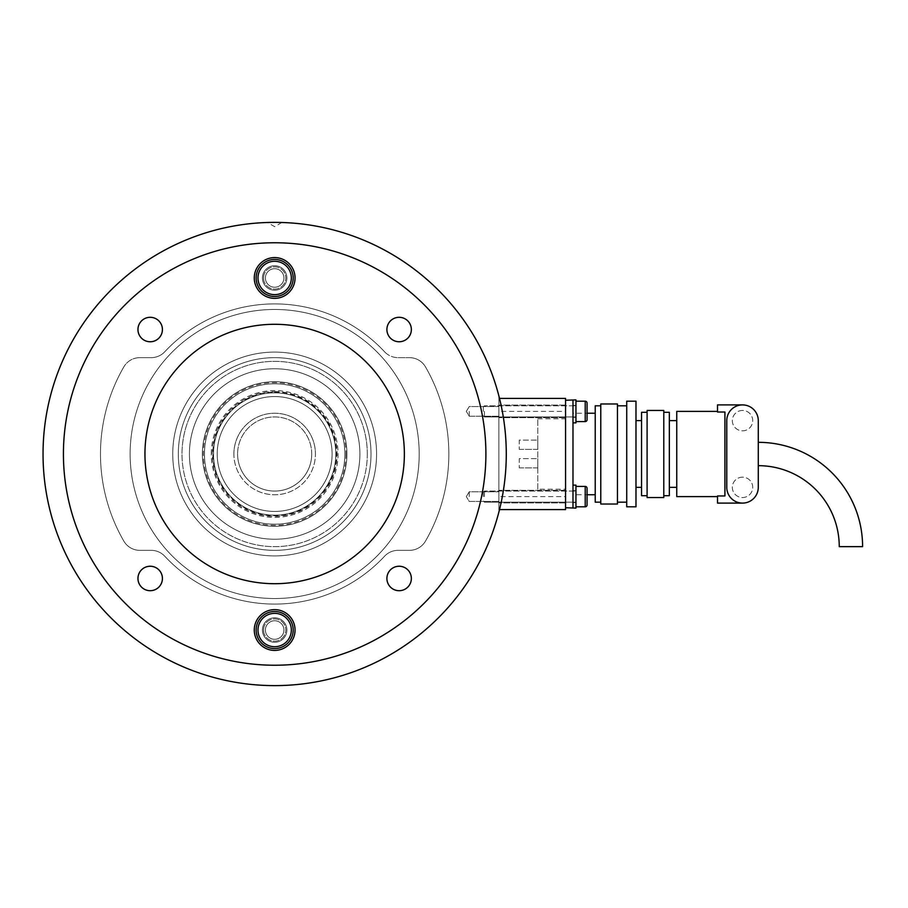 <?xml version="1.0" encoding="UTF-8"?>
<svg xmlns="http://www.w3.org/2000/svg" width="908" height="908" viewBox="0 0 908 908"><rect width="100%" height="100%" fill="white"/><g stroke="black" fill="none" stroke-linecap="round" stroke-linejoin="round"><path stroke-width="0.68" stroke-dasharray="4.54 3.41" d="M274.659 665.235A211.235 211.235 0 0 1 63.424 454A211.235 211.235 0 0 1 274.659 242.765A211.235 211.235 0 0 0 63.424 454A211.235 211.235 0 0 0 274.659 665.235A211.235 211.235 0 0 1 63.424 454A211.235 211.235 0 0 1 274.659 242.765A211.235 211.235 0 0 0 63.424 454A211.235 211.235 0 0 0 274.659 665.235A211.235 211.235 0 0 0 485.894 454A211.235 211.235 0 0 0 274.659 242.765A211.235 211.235 0 0 1 485.894 454A211.235 211.235 0 0 1 274.659 665.235A211.235 211.235 0 0 0 485.894 454A211.235 211.235 0 0 0 274.659 242.765A211.235 211.235 0 0 1 485.894 454A211.235 211.235 0 0 1 274.659 665.235A211.235 211.235 0 0 0 485.894 454A211.235 211.235 0 0 0 274.659 242.765A211.235 211.235 0 0 0 63.424 454A211.235 211.235 0 0 0 274.659 665.235A211.235 211.235 0 0 1 63.424 454A211.235 211.235 0 0 1 274.659 242.765A211.235 211.235 0 0 1 485.894 454A211.235 211.235 0 0 1 274.659 665.235A211.235 211.235 0 0 1 63.424 454A211.235 211.235 0 0 1 274.659 242.765A211.235 211.235 0 0 1 485.894 454A211.235 211.235 0 0 1 274.659 665.235M274.659 685.619A231.619 231.619 0 0 0 506.278 454A231.619 231.619 0 0 0 274.659 222.381A231.619 231.619 0 0 0 43.039 454A231.619 231.619 0 0 0 274.659 685.619M498.867 512.123A231.619 231.619 0 0 0 498.867 395.877A231.619 231.619 0 0 1 498.867 512.123L498.867 395.877L498.867 512.123M274.659 550.35A96.35 96.35 0 0 1 178.308 454A96.35 96.35 0 0 1 274.659 357.65A96.35 96.35 0 0 0 178.308 454A96.35 96.35 0 0 0 274.659 550.35A96.35 96.35 0 0 1 178.308 454A96.35 96.35 0 0 1 274.659 357.65A96.35 96.35 0 0 0 178.308 454A96.35 96.35 0 0 0 274.659 550.35A96.35 96.35 0 0 1 178.308 454A96.35 96.35 0 0 1 274.659 357.65A96.35 96.35 0 0 0 178.308 454A96.35 96.35 0 0 0 274.659 550.35A96.35 96.35 0 0 0 371.009 454A96.35 96.35 0 0 0 274.659 357.65A96.35 96.35 0 0 1 371.009 454A96.35 96.35 0 0 1 274.659 550.35A96.35 96.35 0 0 0 371.009 454A96.35 96.35 0 0 0 274.659 357.65A96.35 96.35 0 0 1 371.009 454A96.35 96.35 0 0 1 274.659 550.35A96.35 96.35 0 0 0 371.009 454A96.35 96.35 0 0 0 274.659 357.65A96.35 96.35 0 0 1 371.009 454A96.35 96.35 0 0 1 274.659 550.35A96.35 96.35 0 0 0 371.009 454A96.35 96.35 0 0 0 274.659 357.65A96.35 96.35 0 0 0 178.308 454A96.35 96.35 0 0 0 274.659 550.35A96.35 96.35 0 0 0 371.009 454A96.35 96.35 0 0 0 274.659 357.65A96.35 96.35 0 0 0 178.308 454A96.35 96.35 0 0 0 274.659 550.35A96.35 96.35 0 0 0 371.009 454A96.35 96.35 0 0 0 274.659 357.65A96.35 96.35 0 0 1 371.009 454A96.35 96.35 0 0 1 274.659 550.35A96.35 96.35 0 0 1 178.308 454A96.35 96.35 0 0 1 274.659 357.65A96.35 96.35 0 0 0 178.308 454A96.35 96.35 0 0 0 274.659 550.35A96.35 96.35 0 0 1 178.308 454A96.35 96.35 0 0 0 274.659 550.35A96.35 96.35 0 0 0 371.009 454M274.659 617.803A12.224 12.224 0 0 1 286.894 630.027A12.224 12.224 0 0 1 274.659 642.262A12.224 12.224 0 0 0 286.894 630.027A12.224 12.224 0 0 0 274.659 617.803A12.224 12.224 0 0 0 262.435 630.027A12.224 12.224 0 0 0 274.659 642.262A12.224 12.224 0 0 1 262.435 630.027A12.224 12.224 0 0 1 274.659 617.803M150.183 317.301A12.224 12.224 0 0 1 162.418 329.525A12.224 12.224 0 0 1 150.183 341.76A12.224 12.224 0 0 0 162.418 329.525A12.224 12.224 0 0 0 150.183 317.301A12.224 12.224 0 0 0 137.959 329.525A12.224 12.224 0 0 0 150.183 341.76A12.224 12.224 0 0 1 137.959 329.525A12.224 12.224 0 0 1 150.183 317.301A12.224 12.224 0 0 1 162.418 329.525A12.224 12.224 0 0 1 150.183 341.76A12.224 12.224 0 0 0 162.418 329.525A12.224 12.224 0 0 0 150.183 317.301A12.224 12.224 0 0 0 137.959 329.525A12.224 12.224 0 0 0 150.183 341.76A12.224 12.224 0 0 1 137.959 329.525A12.224 12.224 0 0 1 150.183 317.301A12.224 12.224 0 0 1 162.418 329.525A12.224 12.224 0 0 1 150.183 341.76A12.224 12.224 0 0 0 162.418 329.525A12.224 12.224 0 0 0 150.183 317.301A12.224 12.224 0 0 0 137.959 329.525A12.224 12.224 0 0 0 150.183 341.76A12.224 12.224 0 0 1 137.959 329.525A12.224 12.224 0 0 1 150.183 317.301M399.134 317.301A12.224 12.224 0 0 1 411.358 329.525A12.224 12.224 0 0 1 399.134 341.76A12.224 12.224 0 0 0 411.358 329.525A12.224 12.224 0 0 0 399.134 317.301A12.224 12.224 0 0 0 386.899 329.525A12.224 12.224 0 0 0 399.134 341.76A12.224 12.224 0 0 1 386.899 329.525A12.224 12.224 0 0 1 399.134 317.301A12.224 12.224 0 0 0 386.899 329.525A12.224 12.224 0 0 0 399.134 341.76A12.224 12.224 0 0 0 411.358 329.525A12.224 12.224 0 0 0 399.134 317.301A12.224 12.224 0 0 0 386.899 329.525A12.224 12.224 0 0 0 399.134 341.76A12.224 12.224 0 0 1 386.899 329.525A12.224 12.224 0 0 1 399.134 317.301A12.224 12.224 0 0 1 411.358 329.525A12.224 12.224 0 0 1 399.134 341.76A12.224 12.224 0 0 0 411.358 329.525A12.224 12.224 0 0 0 399.134 317.301M399.134 566.24A12.224 12.224 0 0 1 411.358 578.475A12.224 12.224 0 0 1 399.134 590.699A12.224 12.224 0 0 0 411.358 578.475A12.224 12.224 0 0 0 399.134 566.24A12.224 12.224 0 0 0 386.899 578.475A12.224 12.224 0 0 0 399.134 590.699A12.224 12.224 0 0 1 386.899 578.475A12.224 12.224 0 0 1 399.134 566.24A12.224 12.224 0 0 0 386.899 578.475A12.224 12.224 0 0 0 399.134 590.699A12.224 12.224 0 0 1 386.899 578.475A12.224 12.224 0 0 1 399.134 566.24A12.224 12.224 0 0 1 411.358 578.475A12.224 12.224 0 0 1 399.134 590.699A12.224 12.224 0 0 0 411.358 578.475A12.224 12.224 0 0 0 399.134 566.24A12.224 12.224 0 0 0 386.899 578.475A12.224 12.224 0 0 0 399.134 590.699A12.224 12.224 0 0 1 386.899 578.475A12.224 12.224 0 0 1 399.134 566.24A12.224 12.224 0 0 1 411.358 578.475A12.224 12.224 0 0 1 399.134 590.699A12.224 12.224 0 0 0 411.358 578.475A12.224 12.224 0 0 0 399.134 566.24M274.659 265.738A12.224 12.224 0 0 1 286.894 277.973A12.224 12.224 0 0 1 274.659 290.197A12.224 12.224 0 0 0 286.894 277.973A12.224 12.224 0 0 0 274.659 265.738A12.224 12.224 0 0 0 262.435 277.973A12.224 12.224 0 0 0 274.659 290.197A12.224 12.224 0 0 1 262.435 277.973A12.224 12.224 0 0 1 274.659 265.738M150.183 566.24A12.224 12.224 0 0 1 162.418 578.475A12.224 12.224 0 0 1 150.183 590.699A12.224 12.224 0 0 0 162.418 578.475A12.224 12.224 0 0 0 150.183 566.24A12.224 12.224 0 0 0 137.959 578.475A12.224 12.224 0 0 0 150.183 590.699A12.224 12.224 0 0 1 137.959 578.475A12.224 12.224 0 0 1 150.183 566.24A12.224 12.224 0 0 0 137.959 578.475A12.224 12.224 0 0 0 150.183 590.699A12.224 12.224 0 0 0 162.418 578.475A12.224 12.224 0 0 0 150.183 566.24A12.224 12.224 0 0 1 162.418 578.475A12.224 12.224 0 0 1 150.183 590.699A12.224 12.224 0 0 0 162.418 578.475A12.224 12.224 0 0 0 150.183 566.24A12.224 12.224 0 0 0 137.959 578.475A12.224 12.224 0 0 0 150.183 590.699A12.224 12.224 0 0 1 137.959 578.475A12.224 12.224 0 0 1 150.183 566.24M469.22 411.381L469.22 416.193L469.22 411.381M498.867 411.381L498.867 501.432L498.867 411.381L565.571 411.381L565.571 417.68L565.571 405.082L565.571 496.619L565.571 411.381M469.22 496.619L469.22 491.796L469.22 496.619M274.659 555.912A101.912 101.912 0 0 1 172.747 454A101.912 101.912 0 0 1 274.659 352.088A101.912 101.912 0 0 1 376.57 454A101.912 101.912 0 0 1 274.659 555.912A101.912 101.912 0 0 1 172.747 454A101.912 101.912 0 0 1 274.659 352.088A101.912 101.912 0 0 1 376.57 454A101.912 101.912 0 0 1 274.659 555.912A101.912 101.912 0 0 1 172.747 454A101.912 101.912 0 0 1 274.659 352.088A101.912 101.912 0 0 1 376.57 454A101.912 101.912 0 0 1 274.659 555.912A101.912 101.912 0 0 1 172.747 454A101.912 101.912 0 0 1 274.659 352.088A101.912 101.912 0 0 1 376.57 454A101.912 101.912 0 0 1 274.659 555.912M281.877 222.494L274.659 226.659L267.44 222.494M274.659 583.708A129.708 129.708 0 0 0 404.366 454A129.708 129.708 0 0 0 274.659 324.292A129.708 129.708 0 0 0 144.951 454A129.708 129.708 0 0 0 274.659 583.708A129.708 129.708 0 0 1 144.951 454A129.708 129.708 0 0 1 274.659 324.292A129.708 129.708 0 0 1 404.366 454A129.708 129.708 0 0 1 274.659 583.708A129.708 129.708 0 0 1 144.951 454A129.708 129.708 0 0 1 274.659 324.292A129.708 129.708 0 0 1 404.366 454A129.708 129.708 0 0 1 274.659 583.708M274.659 309.469A144.531 144.531 0 0 0 130.128 454A144.531 144.531 0 0 0 274.659 598.531A144.531 144.531 0 0 0 419.19 454A144.531 144.531 0 0 0 274.659 309.469A144.531 144.531 0 0 0 130.128 454A144.531 144.531 0 0 0 274.659 598.531A144.531 144.531 0 0 0 419.19 454A144.531 144.531 0 0 0 274.659 309.469A144.531 144.531 0 0 1 419.19 454A144.531 144.531 0 0 1 274.659 598.531A144.531 144.531 0 0 1 130.128 454A144.531 144.531 0 0 1 274.659 309.469A144.531 144.531 0 0 1 419.19 454A144.531 144.531 0 0 1 274.659 598.531A144.531 144.531 0 0 1 130.128 454A144.531 144.531 0 0 1 274.659 309.469M137.959 329.525A12.224 12.224 0 0 0 150.183 341.76A12.224 12.224 0 0 0 162.418 329.525A12.224 12.224 0 0 0 150.183 317.301A12.224 12.224 0 0 0 137.959 329.525A12.224 12.224 0 0 0 150.183 341.76A12.224 12.224 0 0 0 162.418 329.525A12.224 12.224 0 0 1 150.183 341.76A12.224 12.224 0 0 1 137.959 329.525A12.224 12.224 0 0 1 150.183 317.301A12.224 12.224 0 0 1 162.418 329.525A12.224 12.224 0 0 0 150.183 317.301A12.224 12.224 0 0 0 137.959 329.525M411.358 578.475A12.224 12.224 0 0 0 399.134 566.24A12.224 12.224 0 0 0 386.899 578.475A12.224 12.224 0 0 0 399.134 590.699A12.224 12.224 0 0 0 411.358 578.475A12.224 12.224 0 0 0 399.134 566.24A12.224 12.224 0 0 0 386.899 578.475A12.224 12.224 0 0 1 399.134 566.24A12.224 12.224 0 0 1 411.358 578.475A12.224 12.224 0 0 1 399.134 590.699A12.224 12.224 0 0 1 386.899 578.475A12.224 12.224 0 0 0 399.134 590.699A12.224 12.224 0 0 0 411.358 578.475M254.274 630.027A20.385 20.385 0 0 1 274.659 609.643A20.385 20.385 0 0 1 295.043 630.027A20.385 20.385 0 0 1 274.659 650.412A20.385 20.385 0 0 1 254.274 630.027M286.894 630.027A12.224 12.224 0 0 0 274.659 617.803A12.224 12.224 0 0 0 262.435 630.027A12.224 12.224 0 0 0 274.659 642.262A12.224 12.224 0 0 0 286.894 630.027A12.224 12.224 0 0 0 274.659 617.803A12.224 12.224 0 0 0 262.435 630.027A12.224 12.224 0 0 0 274.659 642.262A12.224 12.224 0 0 0 286.894 630.027A12.224 12.224 0 0 0 274.659 617.803A12.224 12.224 0 0 0 262.435 630.027A12.224 12.224 0 0 1 274.659 617.803A12.224 12.224 0 0 1 286.894 630.027A12.224 12.224 0 0 1 274.659 642.262A12.224 12.224 0 0 1 262.435 630.027A12.224 12.224 0 0 0 274.659 642.262A12.224 12.224 0 0 0 286.894 630.027A12.224 12.224 0 0 0 274.659 617.803A12.224 12.224 0 0 0 262.435 630.027A12.224 12.224 0 0 1 274.659 617.803A12.224 12.224 0 0 1 286.894 630.027A12.224 12.224 0 0 1 274.659 642.262A12.224 12.224 0 0 1 262.435 630.027A12.224 12.224 0 0 0 274.659 642.262A12.224 12.224 0 0 0 286.894 630.027M295.043 277.973A20.385 20.385 0 0 1 274.659 298.357A20.385 20.385 0 0 1 254.274 277.973A20.385 20.385 0 0 1 274.659 257.588A20.385 20.385 0 0 1 295.043 277.973M262.435 277.973A12.224 12.224 0 0 0 274.659 290.197A12.224 12.224 0 0 0 286.894 277.973A12.224 12.224 0 0 0 274.659 265.738A12.224 12.224 0 0 0 262.435 277.973A12.224 12.224 0 0 0 274.659 290.197A12.224 12.224 0 0 0 286.894 277.973A12.224 12.224 0 0 0 274.659 265.738A12.224 12.224 0 0 0 262.435 277.973A12.224 12.224 0 0 0 274.659 290.197A12.224 12.224 0 0 0 286.894 277.973A12.224 12.224 0 0 1 274.659 290.197A12.224 12.224 0 0 1 262.435 277.973A12.224 12.224 0 0 1 274.659 265.738A12.224 12.224 0 0 1 286.894 277.973A12.224 12.224 0 0 0 274.659 265.738A12.224 12.224 0 0 0 262.435 277.973A12.224 12.224 0 0 0 274.659 290.197A12.224 12.224 0 0 0 286.894 277.973A12.224 12.224 0 0 1 274.659 290.197A12.224 12.224 0 0 1 262.435 277.973A12.224 12.224 0 0 1 274.659 265.738A12.224 12.224 0 0 1 286.894 277.973A12.224 12.224 0 0 0 274.659 265.738A12.224 12.224 0 0 0 262.435 277.973M274.659 539.239A85.238 85.238 0 0 1 189.42 454A85.238 85.238 0 0 1 274.659 368.761A85.238 85.238 0 0 1 359.897 454A85.238 85.238 0 0 1 274.659 539.239A85.238 85.238 0 0 1 189.42 454A85.238 85.238 0 0 1 274.659 368.761A85.238 85.238 0 0 1 359.897 454A85.238 85.238 0 0 1 274.659 539.239M274.659 515.142A61.142 61.142 0 0 1 213.516 454A61.142 61.142 0 0 1 274.659 392.858A61.142 61.142 0 0 1 335.812 454A61.142 61.142 0 0 1 274.659 515.142A61.142 61.142 0 0 1 213.516 454A61.142 61.142 0 0 1 274.659 392.858A61.142 61.142 0 0 1 335.812 454A61.142 61.142 0 0 1 274.659 515.142M162.418 578.475A12.224 12.224 0 0 0 150.183 566.24A12.224 12.224 0 0 0 137.959 578.475A12.224 12.224 0 0 1 150.183 566.24A12.224 12.224 0 0 1 162.418 578.475A12.224 12.224 0 0 1 150.183 590.699A12.224 12.224 0 0 1 137.959 578.475A12.224 12.224 0 0 0 150.183 590.699A12.224 12.224 0 0 0 162.418 578.475A12.224 12.224 0 0 0 150.183 566.24A12.224 12.224 0 0 0 137.959 578.475A12.224 12.224 0 0 1 150.183 566.24A12.224 12.224 0 0 1 162.418 578.475A12.224 12.224 0 0 1 150.183 590.699A12.224 12.224 0 0 1 137.959 578.475A12.224 12.224 0 0 0 150.183 590.699A12.224 12.224 0 0 0 162.418 578.475M283.92 630.027A9.262 9.262 0 0 0 274.659 620.766A9.262 9.262 0 0 0 265.397 630.027A9.262 9.262 0 0 1 274.659 620.766A9.262 9.262 0 0 1 283.92 630.027A9.262 9.262 0 0 1 274.659 639.3A9.262 9.262 0 0 1 265.397 630.027A9.262 9.262 0 0 0 274.659 639.3A9.262 9.262 0 0 0 283.92 630.027A9.262 9.262 0 0 0 274.659 620.766A9.262 9.262 0 0 0 265.397 630.027A9.262 9.262 0 0 0 274.659 639.3A9.262 9.262 0 0 0 283.92 630.027M265.397 277.973A9.262 9.262 0 0 0 274.659 287.234A9.262 9.262 0 0 0 283.92 277.973A9.262 9.262 0 0 1 274.659 287.234A9.262 9.262 0 0 1 265.397 277.973A9.262 9.262 0 0 1 274.659 268.7A9.262 9.262 0 0 1 283.92 277.973A9.262 9.262 0 0 0 274.659 268.7A9.262 9.262 0 0 0 265.397 277.973A9.262 9.262 0 0 0 274.659 287.234A9.262 9.262 0 0 0 283.92 277.973A9.262 9.262 0 0 0 274.659 268.7A9.262 9.262 0 0 0 265.397 277.973M386.899 329.525A12.224 12.224 0 0 0 399.134 341.76A12.224 12.224 0 0 0 411.358 329.525A12.224 12.224 0 0 1 399.134 341.76A12.224 12.224 0 0 1 386.899 329.525A12.224 12.224 0 0 1 399.134 317.301A12.224 12.224 0 0 1 411.358 329.525A12.224 12.224 0 0 0 399.134 317.301A12.224 12.224 0 0 0 386.899 329.525A12.224 12.224 0 0 0 399.134 341.76A12.224 12.224 0 0 0 411.358 329.525A12.224 12.224 0 0 1 399.134 341.76A12.224 12.224 0 0 1 386.899 329.525A12.224 12.224 0 0 1 399.134 317.301A12.224 12.224 0 0 1 411.358 329.525A12.224 12.224 0 0 0 399.134 317.301A12.224 12.224 0 0 0 386.899 329.525M498.867 496.619L498.867 502.919L498.867 490.32L498.867 496.619L498.867 490.32L498.867 496.619L565.571 496.619L565.571 502.919L565.571 496.619M499.514 398.408L565.571 398.408L565.571 509.581L498.867 509.581L498.867 398.408L498.867 509.581L499.514 509.581M263.547 630.027A11.123 11.123 0 0 0 274.659 641.15A11.123 11.123 0 0 0 285.782 630.027A11.123 11.123 0 0 0 274.659 618.915A11.123 11.123 0 0 0 263.547 630.027A11.123 11.123 0 0 0 274.659 641.15A11.123 11.123 0 0 0 285.782 630.027A11.123 11.123 0 0 0 274.659 618.915A11.123 11.123 0 0 0 263.547 630.027M256.135 630.027A18.535 18.535 0 0 0 274.659 648.562A18.535 18.535 0 0 0 293.193 630.027A18.535 18.535 0 0 0 274.659 611.504A18.535 18.535 0 0 0 256.135 630.027M263.547 277.973A11.123 11.123 0 0 0 274.659 289.084A11.123 11.123 0 0 0 285.782 277.973A11.123 11.123 0 0 0 274.659 266.85A11.123 11.123 0 0 0 263.547 277.973A11.123 11.123 0 0 0 274.659 289.084A11.123 11.123 0 0 0 285.782 277.973A11.123 11.123 0 0 0 274.659 266.85A11.123 11.123 0 0 0 263.547 277.973M256.135 277.973A18.535 18.535 0 0 0 274.659 296.496A18.535 18.535 0 0 0 293.193 277.973A18.535 18.535 0 0 0 274.659 259.438A18.535 18.535 0 0 0 256.135 277.973M484.418 496.619L484.418 491.058L484.418 496.619M483.306 496.619L483.306 492.17L483.306 496.619M572.982 496.619L572.982 508.105L575.944 508.105L575.944 485.122L575.944 508.105L575.944 485.122L572.982 485.122L572.982 399.895L572.982 417.305L572.982 399.895L575.944 399.895L575.944 422.867L575.944 405.456L575.944 422.867L572.982 422.867L572.982 411.381M572.982 494.758L572.982 413.231L572.982 494.758L587.067 494.758L587.067 488.277L587.067 504.95A1.85 1.85 0 0 1 585.217 506.812L585.217 486.427A1.85 1.85 0 0 1 587.067 488.277L587.067 504.95M484.418 411.381L484.418 416.942L484.418 411.381M483.306 411.381L483.306 406.932L483.306 411.381M587.067 403.039L587.067 419.723L587.067 403.039A1.85 1.85 0 0 0 585.217 401.188L585.217 421.573A1.85 1.85 0 0 0 587.067 419.723L587.067 413.231L572.982 413.231M575.944 496.619L575.944 490.683L575.944 496.619M344.892 454A70.222 70.222 0 0 0 274.659 383.778A70.222 70.222 0 0 0 204.436 454A70.222 70.222 0 0 0 274.659 524.222A70.222 70.222 0 0 0 344.892 454A70.222 70.222 0 0 0 274.659 383.778A70.222 70.222 0 0 0 204.436 454A70.222 70.222 0 0 0 274.659 524.222A70.222 70.222 0 0 0 344.892 454M172.747 454A101.912 101.912 0 0 0 274.659 555.912A101.912 101.912 0 0 0 376.57 454A101.912 101.912 0 0 0 274.659 352.088A101.912 101.912 0 0 0 172.747 454A101.912 101.912 0 0 0 274.659 555.912A101.912 101.912 0 0 0 376.57 454A101.912 101.912 0 0 0 274.659 352.088A101.912 101.912 0 0 0 172.747 454M345.993 454A71.335 71.335 0 0 1 274.659 525.335A71.335 71.335 0 0 1 203.324 454A71.335 71.335 0 0 1 274.659 382.665A71.335 71.335 0 0 1 345.993 454M332.101 454A57.442 57.442 0 0 1 274.659 511.442A57.442 57.442 0 0 1 217.216 454A57.442 57.442 0 0 1 274.659 396.558A57.442 57.442 0 0 1 332.101 454A57.442 57.442 0 0 1 274.659 511.442A57.442 57.442 0 0 1 217.216 454A57.442 57.442 0 0 1 274.659 396.558A57.442 57.442 0 0 1 332.101 454M202.393 454A72.265 72.265 0 0 1 274.659 381.735A72.265 72.265 0 0 1 346.924 454A72.265 72.265 0 0 1 274.659 526.265A72.265 72.265 0 0 1 202.393 454A72.265 72.265 0 0 1 274.659 381.735A72.265 72.265 0 0 1 346.924 454A72.265 72.265 0 0 1 274.659 526.265A72.265 72.265 0 0 1 202.393 454A72.265 72.265 0 0 1 274.659 381.735A72.265 72.265 0 0 1 346.924 454A72.265 72.265 0 0 1 274.659 526.265A72.265 72.265 0 0 1 202.393 454A72.265 72.265 0 0 1 274.659 381.735A72.265 72.265 0 0 1 346.924 454A72.265 72.265 0 0 1 274.659 526.265A72.265 72.265 0 0 1 202.393 454M485.894 454A211.235 211.235 0 0 1 274.659 665.235A211.235 211.235 0 0 1 63.424 454A211.235 211.235 0 0 0 274.659 665.235A211.235 211.235 0 0 0 485.894 454A211.235 211.235 0 0 0 274.659 242.765A211.235 211.235 0 0 0 63.424 454A211.235 211.235 0 0 1 274.659 242.765A211.235 211.235 0 0 1 485.894 454A211.235 211.235 0 0 0 274.659 242.765A211.235 211.235 0 0 0 63.424 454A211.235 211.235 0 0 1 274.659 242.765A211.235 211.235 0 0 1 485.894 454A211.235 211.235 0 0 1 274.659 665.235A211.235 211.235 0 0 1 63.424 454A211.235 211.235 0 0 0 274.659 665.235A211.235 211.235 0 0 0 485.894 454M398.09 550.35A18.535 18.535 0 0 0 384.527 556.264A18.535 18.535 0 0 1 398.09 550.35L409.451 550.35L398.09 550.35A18.535 18.535 0 0 0 384.527 556.264A150.092 150.092 0 0 1 164.802 556.264A18.535 18.535 0 0 0 151.239 550.35A18.535 18.535 0 0 1 164.802 556.264A150.092 150.092 0 0 0 384.527 556.264A18.535 18.535 0 0 1 398.09 550.35L409.451 550.35A18.535 18.535 0 0 0 425.5 541.089A18.535 18.535 0 0 1 409.451 550.35A18.535 18.535 0 0 0 425.5 541.089A174.177 174.177 0 0 0 425.5 366.911A18.535 18.535 0 0 0 409.451 357.65A18.535 18.535 0 0 1 425.5 366.911A174.177 174.177 0 0 1 425.5 541.089A18.535 18.535 0 0 1 409.451 550.35L398.09 550.35M151.239 550.35L139.866 550.35A18.535 18.535 0 0 1 123.817 541.089A18.535 18.535 0 0 0 139.866 550.35L151.239 550.35A18.535 18.535 0 0 1 164.802 556.264A18.535 18.535 0 0 0 151.239 550.35L139.866 550.35A18.535 18.535 0 0 1 123.817 541.089A174.177 174.177 0 0 1 123.817 366.911A18.535 18.535 0 0 1 139.866 357.65A18.535 18.535 0 0 0 123.817 366.911A174.177 174.177 0 0 0 123.817 541.089A18.535 18.535 0 0 0 139.866 550.35L151.239 550.35M139.866 357.65L151.239 357.65A18.535 18.535 0 0 0 164.802 351.736A18.535 18.535 0 0 1 151.239 357.65L139.866 357.65A18.535 18.535 0 0 0 123.817 366.911A18.535 18.535 0 0 1 139.866 357.65L151.239 357.65A18.535 18.535 0 0 0 164.802 351.736A150.092 150.092 0 0 1 384.527 351.736A18.535 18.535 0 0 0 398.09 357.65A18.535 18.535 0 0 1 384.527 351.736A150.092 150.092 0 0 0 164.802 351.736A18.535 18.535 0 0 1 151.239 357.65L139.866 357.65M398.09 357.65L409.451 357.65L398.09 357.65A18.535 18.535 0 0 1 384.527 351.736A18.535 18.535 0 0 0 398.09 357.65L409.451 357.65L398.09 357.65M384.527 351.736A150.092 150.092 0 0 0 164.802 351.736A150.092 150.092 0 0 1 384.527 351.736M123.817 366.911A174.177 174.177 0 0 0 123.817 541.089A174.177 174.177 0 0 1 123.817 366.911M164.802 556.264A150.092 150.092 0 0 0 384.527 556.264A150.092 150.092 0 0 1 164.802 556.264M425.5 541.089A174.177 174.177 0 0 0 425.5 366.911A18.535 18.535 0 0 0 409.451 357.65A18.535 18.535 0 0 1 425.5 366.911A174.177 174.177 0 0 1 425.5 541.089M862.6 546.65L839.253 546.65M758.282 442.321L758.282 465.668L758.282 442.321M595.217 413.231L595.217 494.758L595.217 413.231M595.217 405.819L595.217 502.169M600.778 405.819L600.778 502.169L600.778 405.819M600.778 403.969L600.778 504.031M617.451 403.969L617.451 504.031M617.451 405.819L617.451 502.169L617.451 405.819M626.724 405.819L626.724 502.169L626.724 405.819M626.724 401.188L626.724 506.812M635.986 401.188L635.986 506.812M635.986 420.642L635.986 487.346L635.986 420.642M641.547 420.642L641.547 487.346L641.547 420.642M641.547 412.311L641.547 495.689M647.098 412.311L647.098 495.689L647.098 412.311M647.098 410.45L647.098 497.539M663.782 410.45L663.782 497.539M663.782 412.311L663.782 495.689L663.782 412.311M669.332 412.311L669.332 495.689M669.332 420.642L669.332 487.346L669.332 420.642M676.755 420.642L676.755 487.346L676.755 420.642M676.755 411.381L676.755 496.619M742.528 404.9A15.754 15.754 0 0 0 726.775 420.642A15.754 15.754 0 0 1 742.528 404.9L717.513 404.9L717.513 412.028L717.513 411.381L717.513 412.028L724.925 412.028L724.925 495.961L724.925 412.028L724.925 495.961L717.513 495.961L717.513 503.1L742.528 503.1A15.754 15.754 0 0 1 726.775 487.346A15.754 15.754 0 0 0 742.528 503.1M742.528 410.45A10.192 10.192 0 0 0 732.336 420.642A10.192 10.192 0 0 0 742.528 430.835A10.192 10.192 0 0 0 752.721 420.642A10.192 10.192 0 0 0 742.528 410.45A10.192 10.192 0 0 0 732.336 420.642A10.192 10.192 0 0 0 742.528 430.835A10.192 10.192 0 0 0 752.721 420.642A10.192 10.192 0 0 0 742.528 410.45M742.528 477.154A10.192 10.192 0 0 0 732.336 487.346A10.192 10.192 0 0 0 742.528 497.539A10.192 10.192 0 0 0 752.721 487.346A10.192 10.192 0 0 0 742.528 477.154A10.192 10.192 0 0 0 732.336 487.346A10.192 10.192 0 0 0 742.528 497.539A10.192 10.192 0 0 0 752.721 487.346A10.192 10.192 0 0 0 742.528 477.154M537.774 489.208L537.774 418.792L537.774 489.208L565.571 489.208L565.571 418.792L565.571 489.208M537.774 418.792L565.571 418.792M519.251 449.369L537.774 449.369L537.774 440.096L537.774 449.369L537.774 440.096L537.774 449.369L519.251 449.369L519.251 440.096L537.774 440.096L519.251 440.096L519.251 449.369M519.251 467.892L537.774 467.892L537.774 458.631L537.774 467.892L537.774 458.631L537.774 467.892L519.251 467.892L519.251 458.631L537.774 458.631L519.251 458.631L519.251 467.892M565.571 400.258L565.571 507.731L565.571 400.258L572.982 400.258M565.571 507.731L572.982 507.731M726.775 420.642L726.775 487.346A15.754 15.754 0 0 0 742.528 503.1A15.754 15.754 0 0 0 758.282 487.346L758.282 420.642A15.754 15.754 0 0 0 742.528 404.9A15.754 15.754 0 0 0 726.775 420.642M311.716 454A37.058 37.058 0 0 0 274.659 416.942A37.058 37.058 0 0 0 237.601 454A37.058 37.058 0 0 1 274.659 416.942A37.058 37.058 0 0 1 311.716 454A37.058 37.058 0 0 1 274.659 491.058A37.058 37.058 0 0 1 237.601 454A37.058 37.058 0 0 0 274.659 491.058A37.058 37.058 0 0 0 311.716 454A37.058 37.058 0 0 1 274.659 491.058A37.058 37.058 0 0 0 311.716 454A37.058 37.058 0 0 0 274.659 416.942M585.217 506.812L585.217 496.619L585.217 506.812L575.944 506.812M211.269 454A63.401 63.401 0 0 1 274.659 390.599A63.401 63.401 0 0 1 338.06 454A63.401 63.401 0 0 1 274.659 517.401A63.401 63.401 0 0 1 211.269 454M274.659 391.609A62.391 62.391 0 0 1 337.061 454A62.391 62.391 0 0 1 274.659 516.391A62.391 62.391 0 0 1 212.268 454A62.391 62.391 0 0 1 274.659 391.609M367.309 454A92.65 92.65 0 0 0 274.659 361.35A92.65 92.65 0 0 0 182.009 454A92.65 92.65 0 0 1 274.659 361.35A92.65 92.65 0 0 1 367.309 454A92.65 92.65 0 0 1 274.659 546.65A92.65 92.65 0 0 1 182.009 454A92.65 92.65 0 0 0 274.659 546.65A92.65 92.65 0 0 0 367.309 454M274.659 357.65A96.35 96.35 0 0 0 178.308 454M233.901 454A40.769 40.769 0 0 1 274.659 413.231A40.769 40.769 0 0 1 315.428 454A40.769 40.769 0 0 0 274.659 413.231A40.769 40.769 0 0 0 233.901 454A40.769 40.769 0 0 0 274.659 494.769A40.769 40.769 0 0 0 315.428 454A40.769 40.769 0 0 1 274.659 494.769A40.769 40.769 0 0 1 233.901 454M237.601 454A37.058 37.058 0 0 0 274.659 491.058M498.867 416.193L469.22 416.193L466.326 411.381L469.22 416.193L498.867 416.193M498.867 501.432L469.22 501.432L466.326 496.619L469.22 501.432L498.867 501.432M466.326 496.619L469.22 491.796L498.867 491.796L469.22 491.796L466.326 496.619M466.326 411.381L469.22 406.568L498.867 406.568L469.22 406.568L466.326 411.381M565.571 417.68L498.867 417.68L565.571 417.68M565.571 502.919L498.867 502.919L565.571 502.919M565.571 490.32L498.867 490.32L565.571 490.32M565.571 405.082L498.867 405.082L565.571 405.082M483.306 492.17L484.418 491.058L575.944 491.058L484.418 491.058L483.306 492.17M484.418 502.169L575.944 502.169L484.418 502.169L483.306 501.057L484.418 502.169M575.944 486.427L585.217 486.427M483.306 406.932L484.418 405.819L575.944 405.819L484.418 405.819L483.306 406.932M575.944 401.188L585.217 401.188M575.944 421.573L585.217 421.573M484.418 416.942L575.944 416.942L484.418 416.942L483.306 415.83L484.418 416.942M572.982 417.305L575.944 417.305L572.982 417.305M572.982 405.456L575.944 405.456L572.982 405.456M572.982 502.544L575.944 502.544L572.982 502.544M572.982 490.683L575.944 490.683L572.982 490.683M274.659 392.222C307.664 391.359 337.299 420.994 336.437 454C337.299 487.006 307.664 516.641 274.659 515.778C241.664 516.641 212.029 487.006 212.881 454C212.029 420.994 241.664 391.359 274.659 392.222"/><path stroke-width="1.36" d="M274.659 222.381A231.619 231.619 0 0 1 506.278 454A231.619 231.619 0 0 1 274.659 685.619A231.619 231.619 0 0 1 43.039 454A231.619 231.619 0 0 1 274.659 222.381L267.44 222.494L274.659 222.381M274.659 583.708A129.708 129.708 0 0 0 404.366 454A129.708 129.708 0 0 0 274.659 324.292A129.708 129.708 0 0 0 144.951 454A129.708 129.708 0 0 0 274.659 583.708M274.659 665.235A211.235 211.235 0 0 0 485.894 454A211.235 211.235 0 0 0 274.659 242.765A211.235 211.235 0 0 0 63.424 454A211.235 211.235 0 0 0 274.659 665.235M162.418 329.525A12.224 12.224 0 0 1 150.183 341.76A12.224 12.224 0 0 1 137.959 329.525A12.224 12.224 0 0 1 150.183 317.301A12.224 12.224 0 0 1 162.418 329.525M150.183 566.24A12.224 12.224 0 0 1 162.418 578.475A12.224 12.224 0 0 1 150.183 590.699A12.224 12.224 0 0 1 137.959 578.475A12.224 12.224 0 0 1 150.183 566.24M386.899 578.475A12.224 12.224 0 0 1 399.134 566.24A12.224 12.224 0 0 1 411.358 578.475A12.224 12.224 0 0 1 399.134 590.699A12.224 12.224 0 0 1 386.899 578.475M399.134 341.76A12.224 12.224 0 0 1 386.899 329.525A12.224 12.224 0 0 1 399.134 317.301A12.224 12.224 0 0 1 411.358 329.525A12.224 12.224 0 0 1 399.134 341.76M254.274 630.027A20.385 20.385 0 0 1 274.659 609.643A20.385 20.385 0 0 1 295.043 630.027A20.385 20.385 0 0 1 274.659 650.412A20.385 20.385 0 0 1 254.274 630.027M295.043 277.973A20.385 20.385 0 0 1 274.659 298.357A20.385 20.385 0 0 1 254.274 277.973A20.385 20.385 0 0 1 274.659 257.588A20.385 20.385 0 0 1 295.043 277.973M499.514 398.408L565.571 398.408L565.571 509.581L499.514 509.581M274.659 611.504A18.535 18.535 0 0 0 256.135 630.027A18.535 18.535 0 0 0 274.659 648.562A18.535 18.535 0 0 0 293.193 630.027A18.535 18.535 0 0 0 274.659 611.504M274.659 259.438A18.535 18.535 0 0 0 256.135 277.973A18.535 18.535 0 0 0 274.659 296.496A18.535 18.535 0 0 0 293.193 277.973A18.535 18.535 0 0 0 274.659 259.438M587.067 488.277A1.85 1.85 0 0 0 585.217 486.427L585.217 506.812A1.85 1.85 0 0 0 587.067 504.95L587.067 488.277M587.067 504.95L587.067 494.758L595.217 494.758M595.217 413.231L587.067 413.231L587.067 403.039A1.85 1.85 0 0 0 585.217 401.188L585.217 421.573A1.85 1.85 0 0 0 587.067 419.723L587.067 403.039M565.571 400.258L575.944 399.895L575.944 422.867L572.982 422.867L572.982 411.381M572.982 496.619L572.982 485.122L575.944 485.122L575.944 508.105L565.571 507.731M758.282 465.668A80.971 80.971 0 0 1 839.253 546.65L862.6 546.65A104.318 104.318 0 0 0 758.282 442.321M600.778 405.819L595.217 405.819L595.217 502.169L600.778 502.169M600.778 504.031L617.451 504.031L617.451 403.969L600.778 403.969L600.778 504.031M617.451 502.169L626.724 502.169M617.451 405.819L626.724 405.819M626.724 506.812L635.986 506.812L635.986 401.188L626.724 401.188L626.724 506.812M635.986 487.346L641.547 487.346M635.986 420.642L641.547 420.642M647.098 412.311L641.547 412.311L641.547 495.689L647.098 495.689M647.098 497.539L663.782 497.539L663.782 410.45L647.098 410.45L647.098 497.539M663.782 495.689L669.332 495.689L669.332 412.311L663.782 412.311M669.332 487.346L676.755 487.346M669.332 420.642L676.755 420.642M717.513 411.381L676.755 411.381L676.755 496.619L717.513 496.619M742.528 404.9L717.513 404.9L717.513 412.028L724.925 412.028L724.925 495.961L717.513 495.961L717.513 503.1L742.528 503.1M572.982 400.258L572.982 507.731M726.775 487.346L726.775 420.642A15.754 15.754 0 0 1 742.528 404.9A15.754 15.754 0 0 1 758.282 420.642L758.282 487.346A15.754 15.754 0 0 1 742.528 503.1A15.754 15.754 0 0 1 726.775 487.346M256.135 630.027A18.535 18.535 0 0 0 274.659 648.562A18.535 18.535 0 0 0 293.193 630.027M274.659 646.712A16.673 16.673 0 0 1 257.986 630.027A16.673 16.673 0 0 1 274.659 613.354A16.673 16.673 0 0 1 291.332 630.027A16.673 16.673 0 0 1 274.659 646.712M256.135 277.973A18.535 18.535 0 0 0 274.659 296.496A18.535 18.535 0 0 0 293.193 277.973M274.659 294.646A16.673 16.673 0 0 1 257.986 277.973A16.673 16.673 0 0 1 274.659 261.288A16.673 16.673 0 0 1 291.332 277.973A16.673 16.673 0 0 1 274.659 294.646M575.944 486.427L585.217 486.427M575.944 506.812L585.217 506.812M575.944 401.188L585.217 401.188M575.944 421.573L585.217 421.573"/></g></svg>
